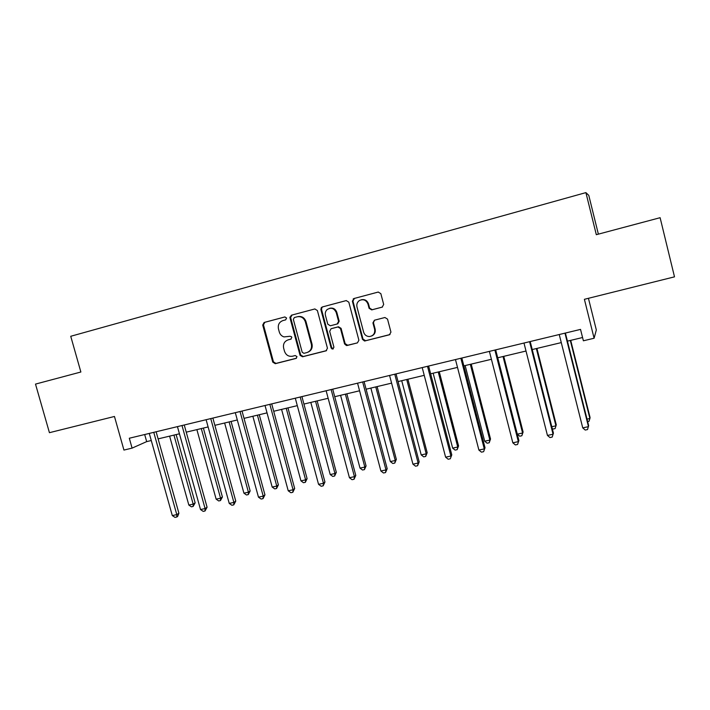 <?xml version="1.0" encoding="UTF-8"?>
<svg xmlns="http://www.w3.org/2000/svg" width="710" height="710" viewBox="0 0 710 710"><rect width="100%" height="100%" fill="white"/><g stroke="black" fill="none" stroke-linecap="round" stroke-linejoin="round"><path stroke-width="1.06" d="M286.609 318.044L284.834 316.953L264.102 322.482L262.718 325.065L272.755 362.127L275.258 363.689L296.008 358.435L296.993 356.642L295.227 355.541L292.529 356.225C288.615 356.793 285.935 355.124 284.479 351.21L283.636 348.113C282.935 344.013 284.426 341.261 288.118 339.877L290.825 339.176L291.81 337.365L291.437 336.7L290.035 336.274L284 336.913C281.621 336.123 280.051 334.481 279.287 331.987L278.453 328.881C277.743 324.763 279.234 321.994 282.926 320.583L285.624 319.864L286.609 318.044M132.087 448.125L129.309 438.239L580.531 329.396L583.38 340.791L594.101 338.244L584.392 299.309L674.5 276.847L660.114 217.695L596.32 234.69L585.901 192.614L70.734 336.283L80.869 372.013L35.5 384.101L49.434 432.683L114.461 416.468L123.939 450.069L132.087 448.125L146.677 441.62L151.274 440.519M382.166 307.146L383.684 304.466L380.844 293.647L378.208 292.058L353.873 298.546L352.391 301.217L362.473 339.353L364.549 341.013L389.426 334.783L390.944 332.129L387.527 319.109L384.909 317.503L374.427 320.219L372.927 322.873L374.623 329.307C375.146 333.407 373.442 335.821 369.502 336.549C366.555 336.469 364.594 334.996 363.618 332.12L356.979 306.986C356.411 304.217 357.263 302.043 359.517 300.463C363.44 298.839 366.253 300.046 367.975 304.093L369.085 308.3L371.712 309.888L382.397 307.075M317.379 310.527L314.814 308.965L291.384 315.213L289.937 317.689L300.082 355.39L302.558 356.775L326.005 350.846L327.452 348.246L317.379 310.527M322.331 306.96L346.214 300.587L348.814 302.167L358.896 340.259L357.414 342.886L346.436 345.539L344.563 343.897L340.489 328.544L337.907 326.964L331.055 328.739L329.688 331.339L333.94 347.27L332.245 349.089L331.126 347.98L320.885 309.595L321.302 307.625L322.331 306.96L346.338 300.561M598.37 234.14L588.785 195.383L585.901 192.614M588.439 298.298L596.32 329.946L594.101 338.244M158.108 438.886L179.444 433.792M186.233 432.168L208.11 426.941M214.873 425.325L237.309 419.974M244.027 418.367L267.031 412.874M273.705 411.276L297.312 405.641M303.942 404.061L328.153 398.274M334.738 396.704L359.579 390.775M366.103 389.213L391.601 383.125M398.07 381.581L424.234 375.333M430.65 373.797L457.497 367.389M463.852 365.872L491.418 359.287M497.71 357.787L526.003 351.033M532.225 349.542L561.282 342.602M567.432 341.137L582.564 337.525M144.68 434.529L146.677 441.62M288.074 339.886L291.153 339.043M284.941 316.935L264.83 322.296L263.454 324.869L273.465 361.86L275.959 363.413L296.461 358.23M282.926 320.583L285.704 319.837M314.938 308.93L292.058 315.036L290.621 317.503L300.685 354.947L303.214 356.518L326.564 350.607M294.339 317.548L293.345 319.376L302.176 352.222L303.942 353.323L306.818 352.595C310.545 351.219 312.072 348.459 311.37 344.323L305.336 321.79C303.862 317.84 301.155 316.172 297.206 316.793L294.339 317.548L297.206 316.793M307.865 352.222C311.326 350.713 312.711 348.006 312.018 344.084L311.37 344.323M297.872 316.607C301.812 315.994 304.519 317.654 305.992 321.603L312.018 344.084M357.414 342.886L347.154 345.486M331.552 328.57L338.492 326.76L341.075 328.339L345.14 343.658L347.722 345.246M322.952 306.8L321.923 307.457L321.515 309.427L331.73 347.74L333.398 348.867M336.238 312.577C334.135 308.113 331.073 307.128 327.044 309.64C325.473 311.228 324.94 313.163 325.455 315.426L327.789 324.195L330.363 325.775L337.117 324.017L338.581 321.381L336.238 312.577L336.833 312.4C335.51 308.921 333.105 307.554 329.617 308.3M337.765 323.804L339.176 321.186L338.581 321.381M336.833 312.4L339.176 321.186M361.212 299.789C364.754 299.052 367.185 300.436 368.508 303.933L369.617 308.131L372.235 309.72L382.504 307.031M371.667 335.999C374.56 334.641 375.714 332.342 375.137 329.094L374.623 329.307M374.507 320.192L373.451 322.677L375.137 329.094M378.332 292.032L354.432 298.404L352.95 301.067L363.023 339.123L365.623 340.711L390.012 334.534M169.61 436.135L188.833 505.059L193.173 504.118L195.143 502.858L176.133 434.582M195.143 502.858L193.138 506.452L193.173 504.118L173.95 435.106M193.138 506.452L191.407 506.825L188.833 505.059M153.768 432.337L176.79 514.608L172.299 515.566L149.286 433.419M156.12 431.769L178.902 513.25L176.79 514.608L176.79 517.004L174.997 517.386L172.299 515.566M178.902 513.25L177.633 516.463L176.79 517.004M196.883 429.63L216.142 499.157L220.561 498.207L222.416 496.964L203.371 428.077M222.416 496.964L220.473 500.568L220.561 498.207L201.294 428.574M220.473 500.568L218.707 500.949L216.142 499.157M224.626 423L243.92 493.166L248.42 492.199L250.16 490.974L231.078 421.456M250.16 490.974L248.278 494.595L248.42 492.199L229.117 421.926M248.278 494.595L246.477 494.976L243.92 493.166M182.008 425.521L205.084 508.564L200.513 509.54L177.447 426.621M184.245 424.988L207.08 507.224L205.084 508.564L205.021 510.996L203.193 511.386L200.513 509.54M207.08 507.224L205.021 510.996M210.755 418.589L233.883 502.414L229.232 503.408L206.113 419.708M212.876 418.083L235.764 501.091L233.883 502.414L233.759 504.881L231.904 505.272L229.232 503.408M235.764 501.091L233.759 504.881M252.858 416.255L272.187 487.069L276.767 486.075L278.391 484.868L259.265 414.729M278.391 484.868L276.563 488.507L276.767 486.075L257.419 415.173M276.563 488.507L274.734 488.897L272.187 487.069M240.033 411.525L263.206 496.148L258.467 497.16L235.303 412.67M242.021 411.046L264.954 494.843L263.206 496.148L263.019 498.651L261.129 499.05L258.467 497.16M264.954 494.843L263.019 498.651M281.577 409.404L300.951 480.856L305.602 479.853L307.102 478.664L287.949 407.877M307.102 478.664L305.344 482.321L305.602 479.853L286.228 408.286M305.344 482.321L303.481 482.72L300.951 480.856M269.844 404.336L293.061 489.767L288.233 490.796L265.025 405.499M271.699 403.892L294.677 488.489L293.061 489.767L292.813 492.305L290.887 492.722L288.233 490.796M294.677 488.489L292.813 492.305M289.902 317.077L290.088 317.645M310.811 402.419L330.212 474.537L334.951 473.517L336.327 472.354L317.139 400.91M336.327 472.354L334.632 476.019L334.951 473.517L315.551 401.292M334.632 476.019L332.741 476.428L330.212 474.537M300.206 397.014L323.458 483.27L318.55 484.327L295.298 398.195M301.927 396.597L324.949 482.01L323.458 483.27L323.148 485.853L321.186 486.27L318.55 484.327M324.949 482.01L323.148 485.853M340.569 395.31L360.005 468.112L364.833 467.073L366.076 465.929L346.853 393.81M366.076 465.929L364.443 469.603L364.833 467.073L345.388 394.165M364.443 469.603L362.517 470.02L360.005 468.112M331.135 389.55L354.432 476.659L349.435 477.723L326.139 390.757M332.724 389.169L355.781 475.416L354.432 476.659L354.05 479.268L352.053 479.694L349.435 477.723M355.781 475.416L354.05 479.268M370.868 388.077L390.331 461.571L395.248 460.506L396.349 459.379L377.108 386.586M396.349 459.379L394.787 463.08L395.248 460.506L375.776 386.906M394.787 463.08L392.825 463.497L390.331 461.571M362.65 381.953L385.983 469.913L380.888 471.005L357.556 383.178M364.088 381.607L387.181 468.698L385.983 469.913L385.53 472.567L383.498 473.002L380.888 471.005M387.181 468.698L385.53 472.567M401.718 380.711L421.207 454.906L426.213 453.823L427.18 452.723L407.904 379.229M427.18 452.723L425.689 456.432L426.213 453.823L406.715 379.513M425.689 456.432L423.692 456.858L421.207 454.906M394.76 374.205L418.137 463.053L412.936 464.162L389.577 375.457M396.047 373.895L419.175 461.855L418.137 463.053L417.604 465.742L415.536 466.186L412.936 464.162M419.175 461.855L417.604 465.742M433.144 373.203L452.652 448.116L457.746 447.016L458.562 445.942L439.268 371.738M458.562 445.942L457.151 449.661L457.746 447.016L438.23 371.987M457.151 449.661L455.119 450.104L452.652 448.116M465.148 365.561L484.681 441.203L489.865 440.085L490.53 439.029L471.218 364.115M490.53 439.029L489.199 442.774L489.865 440.085L470.331 364.328M489.199 442.774L487.131 443.217L484.681 441.203M497.745 357.778L517.306 434.165L522.587 433.02L523.101 431.999L503.763 356.34M523.101 431.999L521.85 435.745L522.587 433.02L503.026 356.518M521.85 435.745L519.738 436.206L517.306 434.165M427.5 366.316L450.894 456.051L445.605 457.178L422.21 367.585M428.627 366.04L451.782 454.879L450.291 458.784L448.179 459.237L445.605 457.178M451.782 454.879L450.291 458.784M460.861 358.266L484.291 448.915L478.895 450.069L455.474 359.562M461.828 358.026L485.019 447.77L483.608 451.693L481.451 452.146L478.895 450.069M485.019 447.77L483.608 451.693M494.888 350.057L518.335 441.638L512.842 442.818L489.385 351.379M495.678 349.861L518.895 440.528L517.572 444.46L515.38 444.93L512.842 442.818M518.895 440.528L517.572 444.46M551.803 426.719L555.93 425.831L556.276 424.828L536.92 348.424M556.276 424.828L555.105 428.591L555.93 425.831L536.352 348.557M555.105 428.591L552.957 429.053L552.238 428.441M529.58 341.688L553.054 434.227L547.446 435.425L523.98 343.036M530.192 341.537L553.427 433.135L552.202 437.085L549.966 437.564L547.446 435.425M553.427 433.135L552.202 437.085M587.019 419.122L589.903 418.501L590.072 417.524L570.707 340.356M587.64 421.598L588.998 421.305L589.903 418.501L570.316 340.445M564.974 333.15L588.466 426.657L582.741 427.881L559.249 334.534M565.4 333.052L588.652 425.601L587.525 429.568L585.235 430.056L582.741 427.881M288.801 339.646L288.118 339.877M275.959 363.413L275.258 363.689M273.465 361.86L272.755 362.127M263.454 324.869L262.718 325.065M264.83 322.296L264.102 322.482M326.52 350.633L326.005 350.846M303.214 356.518L302.558 356.775M300.685 354.947L300.028 355.204M290.656 317.636L289.973 317.823M292.058 315.036L291.384 315.213M305.992 321.603L305.336 321.79M345.14 343.658L344.563 343.897M341.075 328.339L340.489 328.544M338.492 326.76L337.907 326.964M331.748 328.508L331.144 328.712M331.73 347.74L331.126 347.98M321.515 309.427L320.885 309.595M372.235 309.72L371.712 309.888M369.617 308.131L369.085 308.3M368.508 303.933L367.975 304.093M373.451 322.677L372.927 322.873M389.923 334.561L389.426 334.783M365.623 340.711L365.082 340.951M363.023 339.123L362.473 339.353M352.95 301.067L352.391 301.217M354.432 298.404L353.873 298.546M300.747 355.133L300.082 355.39M290.621 317.503L289.937 317.689M347.012 345.3L346.436 345.539M331.659 328.535L331.055 328.739M332.848 348.841L332.245 349.089M337.907 323.751L337.321 323.955M321.923 307.457L321.302 307.625M365.091 340.773L364.549 341.013M353.784 298.706L353.225 298.848"/></g></svg>

